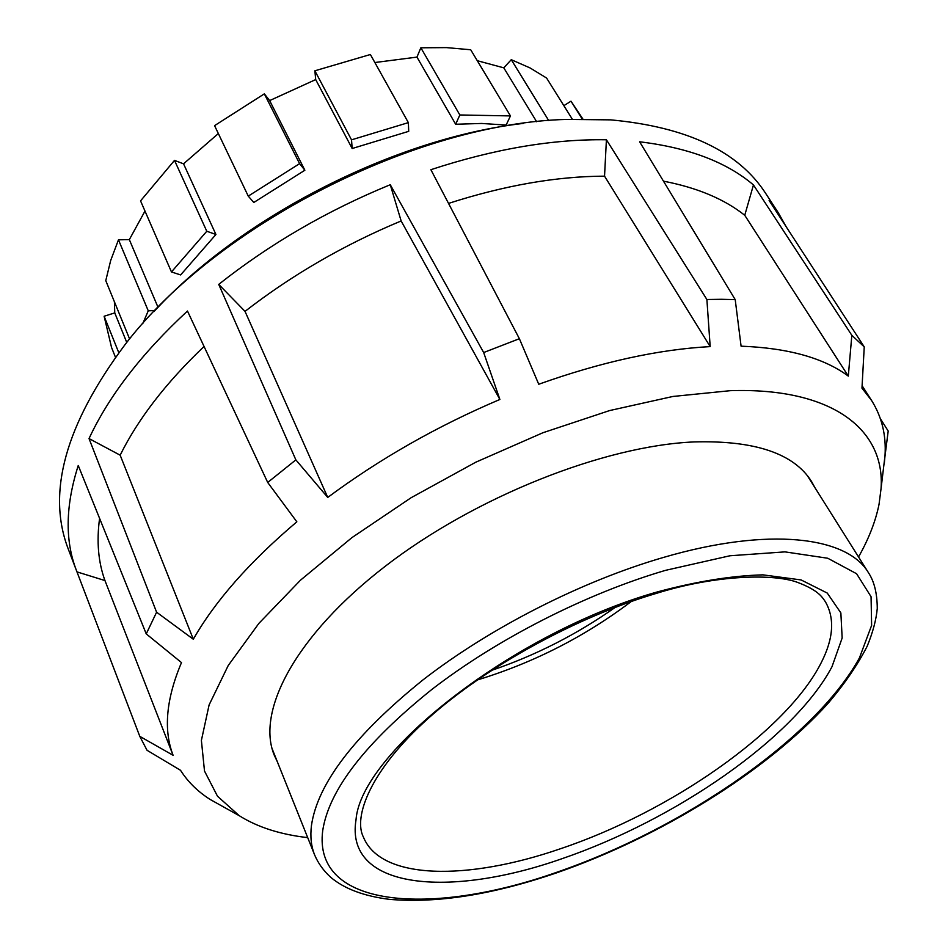 <?xml version="1.0" encoding="UTF-8"?>
<svg xmlns="http://www.w3.org/2000/svg" width="948" height="948" viewBox="0 0 948 948"><rect width="100%" height="100%" fill="white"/><g stroke="black" fill="none" stroke-linecap="round" stroke-linejoin="round"><path stroke-width="1.42" d="M814.972 487.746L811.571 481.548C793.903 453.417 754.667 440.216 693.865 441.934C603.805 445.868 475.114 496.859 385.35 566.181C295.361 635.539 255.913 711.261 274.304 755.295L277.314 761.694M307.709 837.629C280.407 834.524 257.583 827.213 239.228 815.683L217.507 796.249L204.507 771.056L201.391 740.412L209.105 704.921L228.243 665.484L258.887 623.381L300.504 580.176L351.898 537.646L411.148 497.7L475.789 462.197L542.955 432.726L609.647 410.555L672.962 396.454L730.387 390.671C833.873 387.365 885.337 430.665 881.048 488.658L879.057 504.218C875.632 521.234 868.795 538.82 858.544 556.962M239.228 815.683L210.101 799.437C197.717 791.544 187.858 781.827 180.523 770.297L147.035 750.283L139.794 736.359L173.093 755.295C163.317 729.913 166.113 699.008 181.483 662.593L146.241 633.892L156.598 612.207L193.309 639.236C215.255 600.842 249.762 561.702 296.843 521.815L267.703 482.461L295.859 459.875L327.735 497.427C379.864 458.749 437.241 426.09 499.88 399.464L483.67 352.538L519.386 338.709L538.737 384.248C601.174 361.97 658.327 349.421 710.182 346.601L706.888 299.509L721.298 299.295L735.21 299.615L741.087 346.174C788.155 347.999 823.895 357.977 848.306 376.107L851.837 335.319L864.244 346.885L861.969 388.17L871.556 400.435L862.099 385.706M210.101 799.437L223.195 806.748M146.241 633.892L78.246 465.515C65.459 505.616 64.843 540.561 76.385 570.352L139.794 736.359M267.703 482.461L187.467 311.027C141.69 353.426 108.878 395.944 89.029 438.58L156.598 612.207M499.88 399.464L401.146 220.955L390.268 184.718C327.179 210.598 269.99 243.814 218.727 284.388L295.859 459.875M390.268 184.718L483.67 352.538M710.182 346.601L604.54 176.162L606.412 139.771C552.625 138.965 494.121 148.943 430.878 169.692L519.386 338.709M606.412 139.771L706.888 299.509M76.385 570.352L68.292 549.117C46.511 492.64 65.448 424.455 125.089 344.562C215.966 225.363 417.132 122.861 566.987 119.412L610.678 119.863C687.039 126.925 738.776 151.538 765.865 193.688L778.272 212.719L769.112 200.49L864.244 346.885M523.308 123.406C395.174 138.183 241.266 216.606 154.003 311.572M848.306 376.107L744.749 215.279L753.459 184.943C726.618 162.096 688.675 147.71 639.627 141.797L735.21 299.615M753.459 184.943L851.837 335.319M786.093 226.608L778.272 212.719M880.408 418.755L888.193 431.032L884.14 462.908M89.029 438.58L120.159 455.182L193.309 639.236M218.727 284.388L245.022 311.371L327.735 497.427M76.989 571.893L104.955 580.555L173.093 755.295M744.749 215.279C724.308 199.056 697.218 187.68 663.47 181.163M604.54 176.162C556.512 176.328 504.514 185.405 448.534 203.405M401.146 220.955C344.029 244.797 291.984 274.944 245.022 311.371M204.045 346.47C166.042 382.719 138.076 418.957 120.159 455.182M99.587 518.402C96.471 541.415 98.26 562.128 104.955 580.555M884.33 463.205L885.017 455.561C886.297 435.144 881.818 416.764 871.556 400.435M420.853 47.791L446.472 47.613L470.706 49.758L510.451 115.917L506.125 125.065L481.655 123.453L455.668 124.259L416.954 57.105L420.853 47.791L459.839 114.969L455.668 124.259M374.851 62.532L416.954 57.105M314.878 70.792L370.384 54.51L408.363 122.624L408.718 131.334L352.17 148.516L315.696 79.585L314.878 70.792L351.518 139.842L352.17 148.516M264.338 93.852L299.592 163.66L248.258 196.118L214.568 125.646L264.338 93.852L269.647 100.595L315.696 79.585M269.647 100.595L304.865 170.237L253.791 202.481L248.258 196.118M174.503 160.378L206.782 231.253L171.458 271.946L140.553 200.881L174.503 160.378L183.545 163.826L218.348 133.55M183.545 163.826L215.931 234.476L180.641 274.932L171.458 271.946M129.603 338.981L105.773 280.632L110.691 260.463L118.464 239.82L129.331 239.619L144.985 211.06M129.331 239.619L158.032 307.33M115.431 357.195L111.568 347.525L104.126 316.241L114.755 312.899L114.4 301.737M114.755 312.899L126.771 342.465M215.931 234.476L206.782 231.253M304.865 170.237L299.592 163.66M408.363 122.624L351.518 139.842M510.451 115.917L459.839 114.969M536.663 121.747L503.791 67.841L511.268 59.688L548.726 120.574M511.268 59.688L530.051 67.936L546.581 78.032L572.319 119.211M563.847 105.655L570.992 101.187L582.202 119.021M570.992 101.187L582.878 119.021M104.126 316.241L118.784 352.692M477.271 60.696L503.791 67.841M118.464 239.82L148.255 310.814L142.721 323.718M154.962 310.553L148.255 310.814M615.288 607.336C577.036 634.319 535.75 655.352 491.443 670.437M477.282 679.965L479.534 679.289C534.719 662.178 585.319 636.238 631.309 601.482M821.335 662.474C786.674 731.429 670.118 812.057 560.185 848.839C467.814 880.716 381.12 880.348 363.463 837.214C353.059 817.377 370.016 770.286 428.697 717.98C486.229 666.515 576.609 616.911 656.763 593.258C717.055 574.464 774.469 573.753 797.422 582.333C818.799 590.403 822.295 597.335 825.424 601.826C834.868 618.345 833.505 638.561 821.335 662.474M562.069 858.675C675.699 819.795 794.234 738.042 831.989 666.728L842.156 638.004L840.864 612.929L827.26 593.069L801.107 579.939L762.95 574.855C732.022 575.697 697.017 581.325 657.948 591.753C514.337 632.008 360.738 752.866 356.021 819.759C344.551 889.248 448.914 898.586 562.069 858.675M665.638 570.317L729.972 555.765L784.991 551.878L827.746 558.242L856.589 573.73L871.058 596.707L871.627 625.372L859.433 657.9C815.244 738.362 683.65 828.516 557.234 872.113C431.565 916.704 312.437 908.385 322.735 830.46C329.051 789.767 365.478 742.722 431.992 689.338C497.451 638.798 586.291 593.543 665.638 570.317M868.498 572.77C847.322 536.532 768.947 526.543 663.375 557.46C581.681 581.148 490.14 627.777 422.926 679.941C354.647 735.055 317.485 783.605 311.442 825.59C310.115 836.574 311.181 846.374 314.641 854.966C318.255 863.45 323.671 870.951 330.899 877.457C344.491 888.857 364.056 896.168 389.581 899.368C437.431 903.432 493.138 894.58 556.713 872.812C659.725 837.084 766.031 771.814 827.746 703.712C844.324 684.29 857.478 665.129 867.183 646.228C872.895 632.245 876.26 619.648 877.267 608.426C877.184 593.377 874.269 581.491 868.498 572.77L807.435 475.766M881.048 488.658L885.017 455.561M272.052 748.553L314.641 854.966"/></g></svg>
